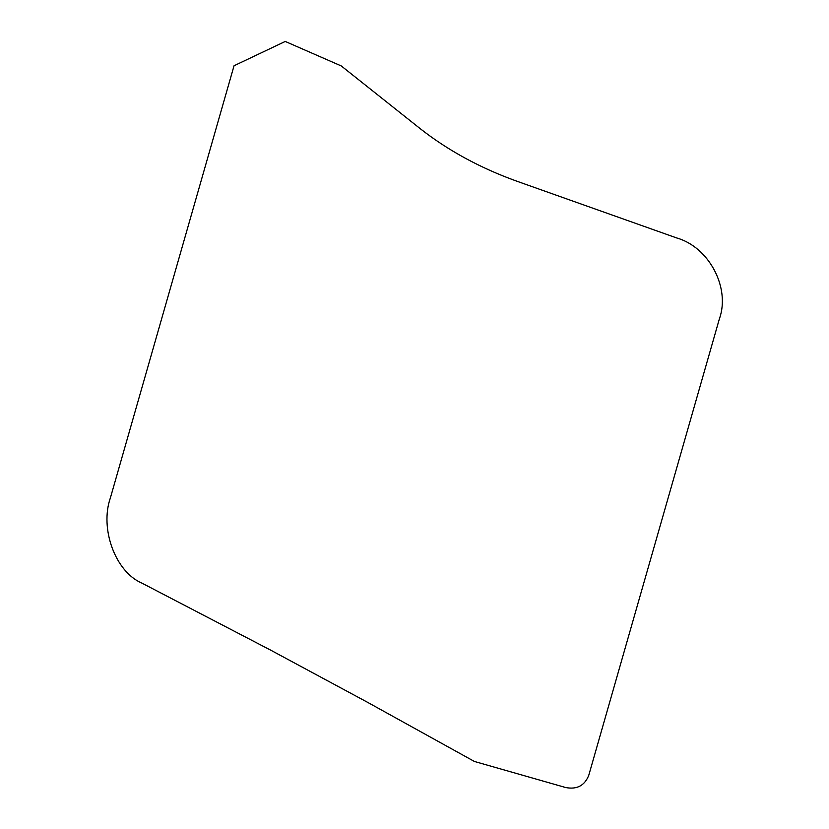<?xml version="1.0" encoding="UTF-8"?>
<svg xmlns="http://www.w3.org/2000/svg" width="829" height="829" viewBox="0 0 829 829"><rect width="100%" height="100%" fill="white"/><g stroke="black" fill="none" stroke-linecap="round" stroke-linejoin="round"><path stroke-width="0.62" stroke-dasharray="4.14 3.11" d=""/><path stroke-width="1.24" d="M367.61 702.339L270.72 650.174L141.749 583.036C115.418 571.803 99.573 528.715 110.412 497.814L234.047 65.75L285.238 41.45L341.289 65.957L420.002 128.505C447.909 150.432 480.157 167.986 516.736 181.168L676.733 237.964C709.064 247.104 730.577 287.922 719.375 318.885L588.797 775.208C584.714 785.571 577.025 789.685 565.751 787.55L474.395 761.457L367.61 702.339"/></g></svg>
